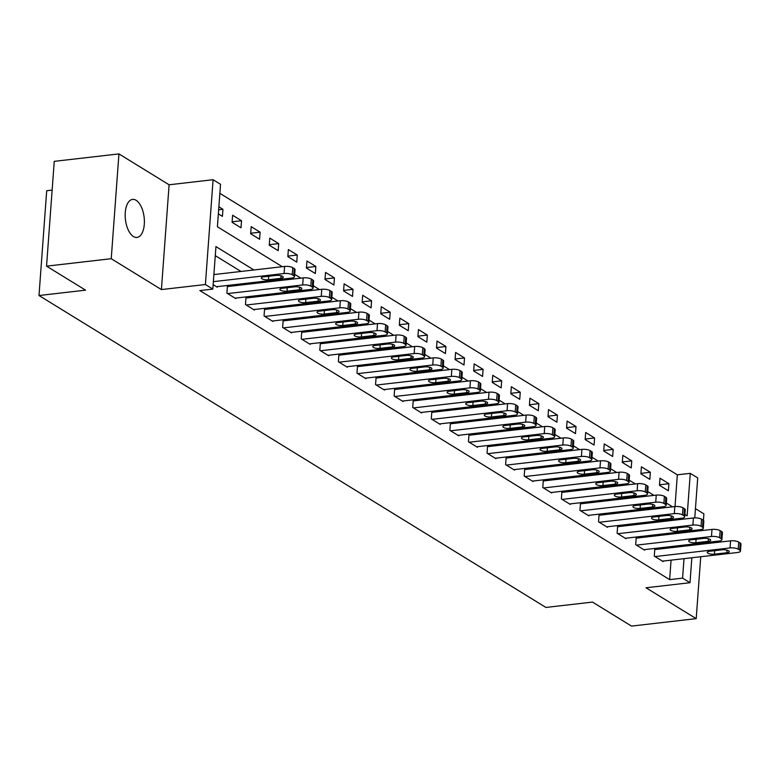 <?xml version="1.0" encoding="UTF-8"?>
<svg xmlns="http://www.w3.org/2000/svg" width="780" height="780" viewBox="0 0 780 780"><rect width="100%" height="100%" fill="white"/><g stroke="black" fill="none" stroke-linecap="round" stroke-linejoin="round"><path stroke-width="1.17" d="M136.11 200.294A19.139 9.418 83.4 0 0 132.59 199.407A19.139 9.418 83.4 0 0 125.18 215.992A19.139 9.418 83.4 0 0 133.448 236.554A19.139 9.418 83.4 0 0 136.968 237.442A19.139 9.418 83.4 0 0 144.378 220.857A19.139 9.418 83.4 0 0 136.11 200.294M675.012 506.532L677.332 474.825L690.271 473.343L697.71 477.916L694.765 517.891M703.414 520.396L703.892 513.844L695.448 508.658M52.133 190.096L46.693 190.73L39 295.523L545.912 607.444L592.488 602.082L631.508 626.096L696.199 618.647L700.742 556.735M39 295.523L85.576 290.16L46.547 266.156L54.249 161.353L118.93 153.904L111.238 258.706L161.411 289.575L205.393 284.515L213.086 179.712L220.525 184.285L217.405 226.775L282.292 266.702M161.411 289.575L169.104 184.782L118.93 153.904M169.104 184.782L213.086 179.712M677.332 474.825L219.853 193.333M701.668 544.177L701.746 543.046M702.673 530.488L702.78 528.947M46.547 266.156L111.238 258.706M218.351 213.866L222.427 216.372L222.944 209.293L218.868 206.788M232.089 222.32L241.01 227.809L241.527 220.73L232.615 215.241L232.089 222.32M250.673 233.756L259.594 239.245L260.11 232.157L251.189 226.678L250.673 233.756M269.256 245.193L278.177 250.673L278.694 243.594L269.773 238.105L269.256 245.193M287.84 256.62L296.761 262.109L297.277 255.031L288.356 249.541L287.84 256.62M306.423 268.057L315.334 273.546L315.861 266.468L306.94 260.978L306.423 268.057M324.997 279.494L333.918 284.983L334.444 277.894L325.523 272.405L324.997 279.494M343.58 290.921L352.502 296.41L353.018 289.331L344.107 283.842L343.58 290.921M362.164 302.357L371.085 307.846L371.602 300.768L362.68 295.279L362.164 302.357M380.747 313.794L389.668 319.283L390.185 312.195L381.264 306.715L380.747 313.794M399.331 325.231L408.252 330.71L408.769 323.632L399.848 318.142L399.331 325.231M417.914 336.658L426.826 342.147L427.352 335.069L418.431 329.579L417.914 336.658M436.488 348.094L445.409 353.584L445.936 346.505L437.014 341.016L436.488 348.094M455.072 359.531L463.993 365.02L464.51 357.932L455.598 352.443L455.072 359.531M473.655 370.958L482.576 376.447L483.093 369.369L474.172 363.88L473.655 370.958M492.238 382.395L501.16 387.884L501.676 380.806L492.755 375.316L492.238 382.395M510.822 393.832L519.743 399.321L520.26 392.243L511.339 386.753L510.822 393.832M529.405 405.269L538.317 410.748L538.843 403.669L529.922 398.18L529.405 405.269M547.989 416.695L556.9 422.185L557.427 415.106L548.506 409.617L547.989 416.695M566.563 428.132L575.484 433.622L576.01 426.543L567.089 421.054L566.563 428.132M585.146 439.569L594.067 445.058L594.584 437.97L585.673 432.481L585.146 439.569M603.73 450.996L612.651 456.485L613.168 449.407L604.246 443.918L603.73 450.996M622.313 462.433L631.234 467.922L631.751 460.844L622.83 455.354L622.313 462.433M640.897 473.869L649.818 479.359L650.335 472.28L641.413 466.791L640.897 473.869M659.48 485.306L668.392 490.786L668.918 483.707L659.997 478.218L659.48 485.306M253.919 269.968L215.943 246.597L212.823 289.087L199.885 290.579L669.64 579.628L671.073 560.147M671.99 547.589L672.077 546.458M668.362 534.437L666.832 533.491M649.789 523L648.248 522.054M631.205 511.573L629.665 510.627M612.622 500.136L611.081 499.19M594.038 488.699L592.498 487.753M575.455 477.272L573.924 476.327M556.871 465.835L555.341 464.89M538.298 454.399L536.757 453.453M519.714 442.962L518.173 442.016M501.13 431.535L499.59 430.589M482.547 420.098L481.006 419.152M463.964 408.661L462.433 407.716M445.38 397.235L443.849 396.289M426.796 385.798L425.266 384.852M408.223 374.361L406.682 373.415M389.639 362.924L388.099 361.978M371.056 351.497L369.515 350.552M352.472 340.06L350.932 339.115M333.889 328.624L332.358 327.678M315.305 317.197L313.774 316.251M296.731 305.76L295.191 304.814M278.148 294.323L276.607 293.377M259.565 282.886L258.024 281.941M240.981 271.459L215.28 255.645M213.145 284.671L217.23 287.186L217.269 286.64M228.15 286.504L227.409 286.046L226.892 293.134L235.814 298.613L235.852 298.067M246.733 297.94L245.993 297.482L245.476 304.561L254.397 310.05L254.436 309.504M265.317 309.377L264.576 308.919L264.059 315.998L272.971 321.487L273.01 320.941M283.901 320.804L283.16 320.346L282.633 327.434L291.554 332.923L291.593 332.368M302.484 332.241L301.743 331.783L301.216 338.861L310.138 344.351L310.177 343.805M321.067 343.678L320.317 343.219L319.8 350.298L328.721 355.787L328.76 355.241M339.641 355.115L338.9 354.656L338.383 361.735L347.305 367.224L347.344 366.678M358.225 366.541L357.484 366.083L356.967 373.171L365.888 378.651L365.927 378.105M376.808 377.978L376.067 377.52L375.55 384.598L384.462 390.088L384.511 389.542M395.392 389.415L394.651 388.957L394.124 396.035L403.046 401.524L403.084 400.978M413.975 400.842L413.234 400.384L412.708 407.472L421.629 412.961L421.668 412.406M432.559 412.279L431.808 411.82L431.291 418.899L440.212 424.388L440.252 423.842M451.142 423.715L450.392 423.257L449.875 430.336L458.796 435.825L458.835 435.279M469.716 435.152L468.975 434.694L468.458 441.773L477.38 447.262L477.418 446.716M488.299 446.579L487.558 446.121L487.042 453.209L495.953 458.689L496.002 458.143M506.883 458.016L506.142 457.558L505.625 464.636L514.537 470.125L514.576 469.579M525.466 469.453L524.725 468.994L524.199 476.073L533.12 481.562L533.159 481.016M544.05 480.88L543.309 480.421L542.783 487.51L551.704 492.999L551.743 492.443M562.633 492.316L561.883 491.858L561.366 498.937L570.287 504.426L570.326 503.88M581.207 503.753L580.466 503.295L579.95 510.374L588.871 515.863L588.91 515.317M599.791 515.19L599.05 514.732L598.533 521.81L607.454 527.3L607.493 526.754M618.374 526.617L617.633 526.159L617.117 533.247L626.028 538.736L626.077 538.181M636.958 538.054L636.217 537.596L635.69 544.674L644.611 550.163L644.65 549.617M655.541 549.49L654.8 549.032L654.274 556.111L663.195 561.6L663.234 561.054M691.841 557.758L690.008 582.709L646.025 587.779L696.199 618.647M690.008 582.709L682.578 578.136L684.011 558.665M669.64 579.628L682.578 578.136M212.823 289.087L205.393 284.515M693.849 530.38L693.771 531.511M692.845 544.069L692.767 545.2M684.908 514.439L687.151 515.824L690.271 473.343M294.684 274.326L300.865 278.138M313.267 285.763L319.449 289.565M331.851 297.2L338.032 301.002M350.435 308.636L356.616 312.439M369.018 320.063L375.2 323.875M387.592 331.5L393.783 335.302M406.175 342.937L412.366 346.739M424.759 354.364L430.94 358.176M443.342 365.8L449.524 369.603M461.926 377.237L468.107 381.04M480.509 388.674L486.691 392.476M499.093 400.101L505.274 403.913M517.667 411.538L523.858 415.34M536.25 422.974L542.432 426.777M554.833 434.401L561.015 438.214M573.417 445.838L579.599 449.641M592 457.275L598.182 461.077M610.584 468.712L616.765 472.514M629.158 480.139L635.349 483.951M647.741 491.575L653.923 495.378M666.325 503.012L672.506 506.815M681.301 532.945L679.77 531.999M662.717 521.518L661.187 520.572M644.143 510.081L642.603 509.135M625.56 498.644L624.019 497.698M606.976 487.217L605.436 486.272M588.393 475.781L586.852 474.835M569.809 464.344L568.279 463.398M551.226 452.907L549.695 451.961M532.652 441.48L531.112 440.534M514.069 430.043L512.528 429.098M495.485 418.606L493.945 417.661M476.902 407.18L475.361 406.234M458.318 395.743L456.787 394.797M439.735 384.306L438.204 383.36M421.161 372.869L419.62 371.923M402.577 361.442L401.037 360.497M383.994 350.005L382.453 349.06M365.41 338.569L363.87 337.623M346.827 327.142L345.286 326.186M328.244 315.705L326.713 314.759M309.66 304.268L308.129 303.322M291.086 292.831L289.546 291.886M272.503 281.404L270.962 280.459M684.928 546.107L685.015 544.976M218.644 209.791L222.944 209.293M659.509 484.79L668.918 483.707M640.936 473.363L650.335 472.28M622.352 461.926L631.751 460.844M603.769 450.489L613.168 449.407M585.185 439.052L594.584 437.97M566.602 427.625L576.01 426.543M548.018 416.188L557.427 415.106M529.444 404.752L538.843 403.669M510.861 393.325L520.26 392.243M492.277 381.888L501.676 380.806M473.694 370.451L483.093 369.369M455.11 359.014L464.51 357.932M436.527 347.587L445.936 346.505M417.944 336.151L427.352 335.069M399.37 324.714L408.769 323.632M380.786 313.287L390.185 312.195M362.203 301.85L371.602 300.768M343.619 290.413L353.018 289.331M325.036 278.977L334.444 277.894M306.452 267.55L315.861 266.468M287.878 256.113L297.277 255.031M269.295 244.676L278.694 243.594M250.711 233.239L260.11 232.157M232.128 221.812L241.527 220.73M213.369 281.658L284.086 273.517A5.986 1.882 -175.8 0 1 292.237 274.745L293.719 275.662A5.986 1.882 -175.8 0 1 294.508 276.695A5.986 1.882 -175.8 0 1 291.515 278.09L216.489 286.728M294.508 276.695L295.035 269.617A5.986 1.882 4.2 0 0 294.245 268.583L292.753 267.667A5.986 1.882 4.2 0 0 284.602 266.438L213.895 274.579M276.11 275.408A4.787 1.502 4.2 0 1 280.927 275.74A4.787 1.502 4.2 0 1 283.257 277.222A4.787 1.502 4.2 0 1 280.868 278.333L268.447 279.767A4.787 1.502 4.2 0 1 263.63 279.435A4.787 1.502 4.2 0 1 261.3 277.953A4.787 1.502 4.2 0 1 263.689 276.841L276.11 275.408M227.633 293.582L302.669 284.953A5.986 1.882 -175.8 0 1 310.82 286.182L312.302 287.099A5.986 1.882 -175.8 0 1 313.092 288.132A5.986 1.882 -175.8 0 1 310.099 289.526L235.063 298.165M313.092 288.132L313.619 281.053A5.986 1.882 4.2 0 0 312.819 280.02L311.337 279.103A5.986 1.882 4.2 0 0 303.186 277.865L227.37 286.591M294.694 286.845A4.787 1.502 4.2 0 1 299.51 287.177A4.787 1.502 4.2 0 1 301.84 288.659A4.787 1.502 4.2 0 1 299.452 289.77L287.03 291.203A4.787 1.502 4.2 0 1 282.214 290.872A4.787 1.502 4.2 0 1 279.874 289.39A4.787 1.502 4.2 0 1 282.272 288.278L294.694 286.845M246.217 305.019L321.253 296.38A5.986 1.882 -175.8 0 1 329.394 297.619L330.886 298.535A5.986 1.882 -175.8 0 1 331.675 299.569A5.986 1.882 -175.8 0 1 328.682 300.953L253.646 309.592M331.675 299.569L332.192 292.481A5.986 1.882 4.2 0 0 331.402 291.447L329.921 290.54A5.986 1.882 4.2 0 0 321.769 289.302L245.953 298.028M313.277 298.282A4.787 1.502 4.2 0 1 318.094 298.613A4.787 1.502 4.2 0 1 320.424 300.095A4.787 1.502 4.2 0 1 318.035 301.207L305.614 302.64A4.787 1.502 4.2 0 1 300.797 302.308A4.787 1.502 4.2 0 1 298.457 300.817A4.787 1.502 4.2 0 1 300.856 299.705L313.277 298.282M264.8 316.456L339.836 307.817A5.986 1.882 -175.8 0 1 347.977 309.055L349.469 309.962A5.986 1.882 -175.8 0 1 350.259 310.996A5.986 1.882 -175.8 0 1 347.266 312.39L272.23 321.029M350.259 310.996L350.776 303.917A5.986 1.882 4.2 0 0 349.986 302.884L348.504 301.967A5.986 1.882 4.2 0 0 340.353 300.739L264.537 309.465M331.851 309.709A4.787 1.502 4.2 0 1 336.677 310.04A4.787 1.502 4.2 0 1 339.007 311.522A4.787 1.502 4.2 0 1 336.609 312.644L324.197 314.067A4.787 1.502 4.2 0 1 319.371 313.735A4.787 1.502 4.2 0 1 317.041 312.253A4.787 1.502 4.2 0 1 319.439 311.142L331.851 309.709M283.384 327.892L358.41 319.254A5.986 1.882 -175.8 0 1 366.561 320.482L368.053 321.399A5.986 1.882 -175.8 0 1 368.843 322.433A5.986 1.882 -175.8 0 1 365.849 323.827L290.813 332.465M368.843 322.433L369.359 315.354A5.986 1.882 4.2 0 0 368.569 314.32L367.078 313.404A5.986 1.882 4.2 0 0 358.936 312.166L283.12 320.902M350.435 321.145A4.787 1.502 4.2 0 1 355.251 321.477A4.787 1.502 4.2 0 1 357.591 322.959A4.787 1.502 4.2 0 1 355.192 324.07L342.771 325.504A4.787 1.502 4.2 0 1 337.954 325.172A4.787 1.502 4.2 0 1 335.624 323.69A4.787 1.502 4.2 0 1 338.023 322.579L350.435 321.145M301.957 339.319L376.994 330.681A5.986 1.882 -175.8 0 1 385.144 331.919L386.627 332.836A5.986 1.882 -175.8 0 1 387.426 333.869A5.986 1.882 -175.8 0 1 384.433 335.264L309.397 343.892M387.426 333.869L387.943 326.791A5.986 1.882 4.2 0 0 387.153 325.757L385.661 324.841A5.986 1.882 4.2 0 0 377.52 323.602L301.694 332.329M369.018 332.582A4.787 1.502 4.2 0 1 373.834 332.914A4.787 1.502 4.2 0 1 376.174 334.396A4.787 1.502 4.2 0 1 373.776 335.507L361.354 336.94A4.787 1.502 4.2 0 1 356.538 336.609A4.787 1.502 4.2 0 1 354.208 335.127A4.787 1.502 4.2 0 1 356.596 334.006L369.018 332.582M320.541 350.756L395.577 342.118A5.986 1.882 -175.8 0 1 403.728 343.356L405.21 344.263A5.986 1.882 -175.8 0 1 406 345.306A5.986 1.882 -175.8 0 1 403.006 346.69L327.98 355.329M406 345.306L406.526 338.218A5.986 1.882 4.2 0 0 405.736 337.184L404.245 336.268A5.986 1.882 4.2 0 0 396.094 335.039L320.278 343.765M387.601 344.019A4.787 1.502 4.2 0 1 392.418 344.341A4.787 1.502 4.2 0 1 394.758 345.832A4.787 1.502 4.2 0 1 392.36 346.944L379.938 348.368A4.787 1.502 4.2 0 1 375.122 348.046A4.787 1.502 4.2 0 1 372.791 346.554A4.787 1.502 4.2 0 1 375.18 345.442L387.601 344.019M339.125 362.193L414.16 353.555A5.986 1.882 -175.8 0 1 422.311 354.783L423.793 355.7A5.986 1.882 -175.8 0 1 424.583 356.733A5.986 1.882 -175.8 0 1 421.59 358.127L346.564 366.766M424.583 356.733L425.11 349.654A5.986 1.882 4.2 0 0 424.31 348.621L422.828 347.704A5.986 1.882 4.2 0 0 414.677 346.476L338.861 355.202M406.185 355.446A4.787 1.502 4.2 0 1 411.002 355.777A4.787 1.502 4.2 0 1 413.332 357.26A4.787 1.502 4.2 0 1 410.943 358.371L398.522 359.804A4.787 1.502 4.2 0 1 393.705 359.473A4.787 1.502 4.2 0 1 391.365 357.991A4.787 1.502 4.2 0 1 393.764 356.879L406.185 355.446M357.708 373.62L432.744 364.991A5.986 1.882 -175.8 0 1 440.895 366.22L442.377 367.136A5.986 1.882 -175.8 0 1 443.167 368.17A5.986 1.882 -175.8 0 1 440.173 369.564L365.137 378.202M443.167 368.17L443.693 361.091A5.986 1.882 4.2 0 0 442.894 360.058L441.412 359.141A5.986 1.882 4.2 0 0 433.261 357.903L357.445 366.639M424.769 366.883A4.787 1.502 4.2 0 1 429.585 367.214A4.787 1.502 4.2 0 1 431.915 368.696A4.787 1.502 4.2 0 1 429.526 369.808L417.105 371.241A4.787 1.502 4.2 0 1 412.288 370.909A4.787 1.502 4.2 0 1 409.948 369.427A4.787 1.502 4.2 0 1 412.347 368.316L424.769 366.883M376.291 385.057L451.327 376.418A5.986 1.882 -175.8 0 1 459.469 377.656L460.96 378.573A5.986 1.882 -175.8 0 1 461.75 379.606A5.986 1.882 -175.8 0 1 458.757 380.991L383.721 389.63M461.75 379.606L462.267 372.518A5.986 1.882 4.2 0 0 461.477 371.485L459.995 370.578A5.986 1.882 4.2 0 0 451.844 369.34L376.028 378.066M443.352 378.319A4.787 1.502 4.2 0 1 448.168 378.651A4.787 1.502 4.2 0 1 450.499 380.133A4.787 1.502 4.2 0 1 448.1 381.244L435.688 382.678A4.787 1.502 4.2 0 1 430.872 382.346A4.787 1.502 4.2 0 1 428.532 380.854A4.787 1.502 4.2 0 1 430.93 379.743L443.352 378.319M394.875 396.494L469.911 387.855A5.986 1.882 -175.8 0 1 478.052 389.093L479.544 390A5.986 1.882 -175.8 0 1 480.334 391.034A5.986 1.882 -175.8 0 1 477.34 392.428L402.305 401.066M480.334 391.034L480.851 383.955A5.986 1.882 4.2 0 0 480.061 382.921L478.579 382.005A5.986 1.882 4.2 0 0 470.428 380.776L394.612 389.503M461.926 389.747A4.787 1.502 4.2 0 1 466.742 390.078A4.787 1.502 4.2 0 1 469.082 391.56A4.787 1.502 4.2 0 1 466.684 392.681L454.262 394.105A4.787 1.502 4.2 0 1 449.446 393.773A4.787 1.502 4.2 0 1 447.115 392.291A4.787 1.502 4.2 0 1 449.514 391.18L461.926 389.747M413.459 407.93L488.485 399.292A5.986 1.882 -175.8 0 1 496.636 400.52L498.127 401.437A5.986 1.882 -175.8 0 1 498.917 402.47A5.986 1.882 -175.8 0 1 495.924 403.865L420.888 412.503M498.917 402.47L499.434 395.392A5.986 1.882 4.2 0 0 498.644 394.358L497.152 393.442A5.986 1.882 4.2 0 0 489.011 392.203L413.195 400.94M480.509 401.183A4.787 1.502 4.2 0 1 485.326 401.515A4.787 1.502 4.2 0 1 487.666 402.997A4.787 1.502 4.2 0 1 485.267 404.108L472.846 405.541A4.787 1.502 4.2 0 1 468.029 405.21A4.787 1.502 4.2 0 1 465.699 403.728A4.787 1.502 4.2 0 1 468.088 402.616L480.509 401.183M432.032 419.357L507.068 410.719A5.986 1.882 -175.8 0 1 515.219 411.957L516.701 412.873A5.986 1.882 -175.8 0 1 517.501 413.907A5.986 1.882 -175.8 0 1 514.508 415.301L439.471 423.93M517.501 413.907L518.017 406.828A5.986 1.882 4.2 0 0 517.228 405.795L515.736 404.878A5.986 1.882 4.2 0 0 507.595 403.64L431.769 412.366M499.093 412.62A4.787 1.502 4.2 0 1 503.909 412.952A4.787 1.502 4.2 0 1 506.249 414.433A4.787 1.502 4.2 0 1 503.851 415.545L491.429 416.978A4.787 1.502 4.2 0 1 486.613 416.647A4.787 1.502 4.2 0 1 484.282 415.165A4.787 1.502 4.2 0 1 486.671 414.043L499.093 412.62M450.616 430.794L525.652 422.156A5.986 1.882 -175.8 0 1 533.803 423.394L535.285 424.31A5.986 1.882 -175.8 0 1 536.075 425.344A5.986 1.882 -175.8 0 1 533.081 426.728L458.055 435.367M536.075 425.344L536.601 418.255A5.986 1.882 4.2 0 0 535.811 417.222L534.319 416.305A5.986 1.882 4.2 0 0 526.168 415.077L450.352 423.803M517.676 424.057A4.787 1.502 4.2 0 1 522.493 424.378A4.787 1.502 4.2 0 1 524.823 425.87A4.787 1.502 4.2 0 1 522.434 426.982L510.013 428.405A4.787 1.502 4.2 0 1 505.196 428.084A4.787 1.502 4.2 0 1 502.866 426.592A4.787 1.502 4.2 0 1 505.255 425.48L517.676 424.057M469.199 442.231L544.235 433.592A5.986 1.882 -175.8 0 1 552.386 434.821L553.868 435.737A5.986 1.882 -175.8 0 1 554.658 436.771A5.986 1.882 -175.8 0 1 551.665 438.165L476.629 446.803M554.658 436.771L555.184 429.692A5.986 1.882 4.2 0 0 554.385 428.659L552.903 427.742A5.986 1.882 4.2 0 0 544.752 426.514L468.936 435.24M536.26 435.484A4.787 1.502 4.2 0 1 541.076 435.815A4.787 1.502 4.2 0 1 543.407 437.297A4.787 1.502 4.2 0 1 541.018 438.409L528.596 439.842A4.787 1.502 4.2 0 1 523.78 439.51A4.787 1.502 4.2 0 1 521.44 438.029A4.787 1.502 4.2 0 1 523.838 436.917L536.26 435.484M487.783 453.668L562.819 445.029A5.986 1.882 -175.8 0 1 570.96 446.257L572.452 447.174A5.986 1.882 -175.8 0 1 573.242 448.207A5.986 1.882 -175.8 0 1 570.248 449.602L495.212 458.24M573.242 448.207L573.758 441.129A5.986 1.882 4.2 0 0 572.968 440.095L571.486 439.179A5.986 1.882 4.2 0 0 563.335 437.941L487.519 446.677M554.843 446.921A4.787 1.502 4.2 0 1 559.66 447.252A4.787 1.502 4.2 0 1 561.99 448.734A4.787 1.502 4.2 0 1 559.601 449.845L547.18 451.279A4.787 1.502 4.2 0 1 542.363 450.947A4.787 1.502 4.2 0 1 540.023 449.465A4.787 1.502 4.2 0 1 542.422 448.354L554.843 446.921M506.366 465.094L581.402 456.456A5.986 1.882 -175.8 0 1 589.543 457.694L591.035 458.611A5.986 1.882 -175.8 0 1 591.825 459.644A5.986 1.882 -175.8 0 1 588.832 461.029L513.796 469.667M591.825 459.644L592.342 452.556A5.986 1.882 4.2 0 0 591.552 451.523L590.07 450.616A5.986 1.882 4.2 0 0 581.919 449.377L506.103 458.104M573.417 458.357A4.787 1.502 4.2 0 1 578.243 458.689A4.787 1.502 4.2 0 1 580.573 460.171A4.787 1.502 4.2 0 1 578.175 461.282L565.763 462.715A4.787 1.502 4.2 0 1 560.937 462.384A4.787 1.502 4.2 0 1 558.607 460.892A4.787 1.502 4.2 0 1 561.005 459.781L573.417 458.357M524.95 476.531L599.976 467.893A5.986 1.882 -175.8 0 1 608.127 469.131L609.619 470.038A5.986 1.882 -175.8 0 1 610.408 471.071A5.986 1.882 -175.8 0 1 607.415 472.465L532.379 481.104M610.408 471.071L610.925 463.993A5.986 1.882 4.2 0 0 610.135 462.959L608.644 462.043A5.986 1.882 4.2 0 0 600.502 460.814L524.687 469.54M592 469.784A4.787 1.502 4.2 0 1 596.817 470.116A4.787 1.502 4.2 0 1 599.157 471.598A4.787 1.502 4.2 0 1 596.758 472.719L584.337 474.142A4.787 1.502 4.2 0 1 579.52 473.811A4.787 1.502 4.2 0 1 577.19 472.329A4.787 1.502 4.2 0 1 579.589 471.217L592 469.784M543.524 487.968L618.559 479.329A5.986 1.882 -175.8 0 1 626.71 480.558L628.192 481.474A5.986 1.882 -175.8 0 1 628.992 482.508A5.986 1.882 -175.8 0 1 625.999 483.902L550.963 492.541M628.992 482.508L629.509 475.43A5.986 1.882 4.2 0 0 628.719 474.396L627.227 473.479A5.986 1.882 4.2 0 0 619.086 472.241L543.26 480.977M610.584 481.221A4.787 1.502 4.2 0 1 615.4 481.552A4.787 1.502 4.2 0 1 617.74 483.034A4.787 1.502 4.2 0 1 615.342 484.146L602.92 485.579A4.787 1.502 4.2 0 1 598.104 485.248A4.787 1.502 4.2 0 1 595.774 483.766A4.787 1.502 4.2 0 1 598.163 482.654L610.584 481.221M562.107 499.395L637.143 490.756A5.986 1.882 -175.8 0 1 645.294 491.995L646.776 492.911A5.986 1.882 -175.8 0 1 647.566 493.945A5.986 1.882 -175.8 0 1 644.572 495.339L569.546 503.968M647.566 493.945L648.092 486.866A5.986 1.882 4.2 0 0 647.303 485.833L645.811 484.916A5.986 1.882 4.2 0 0 637.66 483.678L561.844 492.404M629.167 492.658A4.787 1.502 4.2 0 1 633.984 492.989A4.787 1.502 4.2 0 1 636.314 494.471A4.787 1.502 4.2 0 1 633.925 495.583L621.504 497.016A4.787 1.502 4.2 0 1 616.688 496.685A4.787 1.502 4.2 0 1 614.357 495.202A4.787 1.502 4.2 0 1 616.746 494.081L629.167 492.658M580.691 510.832L655.726 502.193A5.986 1.882 -175.8 0 1 663.877 503.432L665.359 504.348A5.986 1.882 -175.8 0 1 666.149 505.382A5.986 1.882 -175.8 0 1 663.156 506.766L588.12 515.404M666.149 505.382L666.676 498.293A5.986 1.882 4.2 0 0 665.876 497.26L664.394 496.343A5.986 1.882 4.2 0 0 656.243 495.115L580.427 503.841M647.751 504.094A4.787 1.502 4.2 0 1 652.567 504.416A4.787 1.502 4.2 0 1 654.898 505.908A4.787 1.502 4.2 0 1 652.509 507.019L640.087 508.443A4.787 1.502 4.2 0 1 635.271 508.121A4.787 1.502 4.2 0 1 632.931 506.63A4.787 1.502 4.2 0 1 635.329 505.518L647.751 504.094M599.274 522.268L674.31 513.63A5.986 1.882 -175.8 0 1 682.451 514.858L683.943 515.775A5.986 1.882 -175.8 0 1 684.733 516.808A5.986 1.882 -175.8 0 1 681.74 518.203L606.703 526.841M684.733 516.808L685.25 509.73A5.986 1.882 4.2 0 0 684.46 508.697L682.978 507.78A5.986 1.882 4.2 0 0 674.827 506.551L599.011 515.278M666.334 515.521A4.787 1.502 4.2 0 1 671.151 515.853A4.787 1.502 4.2 0 1 673.481 517.335A4.787 1.502 4.2 0 1 671.092 518.447L658.671 519.88A4.787 1.502 4.2 0 1 653.855 519.548A4.787 1.502 4.2 0 1 651.514 518.066A4.787 1.502 4.2 0 1 653.913 516.955L666.334 515.521M617.858 533.705L692.893 525.067A5.986 1.882 -175.8 0 1 701.035 526.295L702.526 527.212A5.986 1.882 -175.8 0 1 703.316 528.245A5.986 1.882 -175.8 0 1 700.323 529.639L625.287 538.278M703.316 528.245L703.833 521.167A5.986 1.882 4.2 0 0 703.043 520.133L701.561 519.217A5.986 1.882 4.2 0 0 693.41 517.978L617.594 526.715M684.918 526.958A4.787 1.502 4.2 0 1 689.734 527.29A4.787 1.502 4.2 0 1 692.065 528.772A4.787 1.502 4.2 0 1 689.666 529.883L677.255 531.317A4.787 1.502 4.2 0 1 672.438 530.985A4.787 1.502 4.2 0 1 670.098 529.503A4.787 1.502 4.2 0 1 672.496 528.392L684.918 526.958M636.441 545.132L711.467 536.494A5.986 1.882 -175.8 0 1 719.618 537.732L721.11 538.649A5.986 1.882 -175.8 0 1 721.9 539.682A5.986 1.882 -175.8 0 1 718.907 541.067L643.87 549.705M721.9 539.682L722.417 532.594A5.986 1.882 4.2 0 0 721.627 531.56L720.135 530.654A5.986 1.882 4.2 0 0 711.994 529.415L636.178 538.142M703.492 538.395A4.787 1.502 4.2 0 1 708.308 538.726A4.787 1.502 4.2 0 1 710.648 540.208A4.787 1.502 4.2 0 1 708.25 541.32L695.828 542.753A4.787 1.502 4.2 0 1 691.012 542.422A4.787 1.502 4.2 0 1 688.682 540.94A4.787 1.502 4.2 0 1 691.08 539.818L703.492 538.395M655.024 556.569L730.051 547.931A5.986 1.882 -175.8 0 1 738.202 549.169L739.684 550.075A5.986 1.882 -175.8 0 1 740.483 551.109A5.986 1.882 -175.8 0 1 737.49 552.503L662.454 561.142M740.483 551.109L741 544.03A5.986 1.882 4.2 0 0 740.21 542.997L738.718 542.081A5.986 1.882 4.2 0 0 730.577 540.852L654.751 549.578M722.075 549.822A4.787 1.502 4.2 0 1 726.892 550.154A4.787 1.502 4.2 0 1 729.232 551.635A4.787 1.502 4.2 0 1 726.833 552.757L714.412 554.18A4.787 1.502 4.2 0 1 709.595 553.849A4.787 1.502 4.2 0 1 707.265 552.367A4.787 1.502 4.2 0 1 709.654 551.255L722.075 549.822M284.602 266.438L284.086 273.517M292.753 267.667L292.237 274.745M294.245 268.583L293.719 275.662M280.868 278.333L281.053 275.779M268.447 279.767L268.7 276.266M303.186 277.865L302.669 284.953M311.337 279.103L310.82 286.182M312.819 280.02L312.302 287.099M299.452 289.77L299.637 287.206M287.03 291.203L287.284 287.693M321.769 289.302L321.253 296.38M329.921 290.54L329.394 297.619M331.402 291.447L330.886 298.535M318.035 301.207L318.221 298.642M305.614 302.64L305.867 299.13M340.353 300.739L339.836 307.817M348.504 301.967L347.977 309.055M349.986 302.884L349.469 309.962M336.609 312.644L336.804 310.079M324.197 314.067L324.451 310.567M358.936 312.166L358.41 319.254M367.078 313.404L366.561 320.482M368.569 314.32L368.053 321.399M355.192 324.07L355.387 321.506M342.771 325.504L343.034 322.003M377.52 323.602L376.994 330.681M385.661 324.841L385.144 331.919M387.153 325.757L386.627 332.836M373.776 335.507L373.961 332.943M361.354 336.94L361.618 333.43M396.094 335.039L395.577 342.118M404.245 336.268L403.728 343.356M405.736 337.184L405.21 344.263M392.36 346.944L392.545 344.38M379.938 348.368L380.201 344.867M414.677 346.476L414.16 353.555M422.828 347.704L422.311 354.783M424.31 348.621L423.793 355.7M410.943 358.371L411.128 355.816M398.522 359.804L398.775 356.304M433.261 357.903L432.744 364.991M441.412 359.141L440.895 366.22M442.894 360.058L442.377 367.136M429.526 369.808L429.712 367.244M417.105 371.241L417.358 367.731M451.844 369.34L451.327 376.418M459.995 370.578L459.469 377.656M461.477 371.485L460.96 378.573M448.1 381.244L448.295 378.68M435.688 382.678L435.942 379.168M470.428 380.776L469.911 387.855M478.579 382.005L478.052 389.093M480.061 382.921L479.544 390M466.684 392.681L466.879 390.117M454.262 394.105L454.526 390.604M489.011 392.203L488.485 399.292M497.152 393.442L496.636 400.52M498.644 394.358L498.127 401.437M485.267 404.108L485.452 401.544M472.846 405.541L473.109 402.041M507.595 403.64L507.068 410.719M515.736 404.878L515.219 411.957M517.228 405.795L516.701 412.873M503.851 415.545L504.036 412.981M491.429 416.978L491.692 413.468M526.168 415.077L525.652 422.156M534.319 416.305L533.803 423.394M535.811 417.222L535.285 424.31M522.434 426.982L522.62 424.418M510.013 428.405L510.266 424.905M544.752 426.514L544.235 433.592M552.903 427.742L552.386 434.821M554.385 428.659L553.868 435.737M541.018 438.409L541.203 435.854M528.596 439.842L528.85 436.342M563.335 437.941L562.819 445.029M571.486 439.179L570.96 446.257M572.968 440.095L572.452 447.174M559.601 449.845L559.786 447.281M547.18 451.279L547.433 447.769M581.919 449.377L581.402 456.456M590.07 450.616L589.543 457.694M591.552 451.523L591.035 458.611M578.175 461.282L578.37 458.718M565.763 462.715L566.017 459.206M600.502 460.814L599.976 467.893M608.644 462.043L608.127 469.131M610.135 462.959L609.619 470.038M596.758 472.719L596.953 470.155M584.337 474.142L584.6 470.642M619.086 472.241L618.559 479.329M627.227 473.479L626.71 480.558M628.719 474.396L628.192 481.474M615.342 484.146L615.527 481.582M602.92 485.579L603.184 482.079M637.66 483.678L637.143 490.756M645.811 484.916L645.294 491.995M647.303 485.833L646.776 492.911M633.925 495.583L634.111 493.019M621.504 497.016L621.758 493.506M656.243 495.115L655.726 502.193M664.394 496.343L663.877 503.432M665.876 497.26L665.359 504.348M652.509 507.019L652.694 504.455M640.087 508.443L640.341 504.943M674.827 506.551L674.31 513.63M682.978 507.78L682.451 514.858M684.46 508.697L683.943 515.775M671.092 518.447L671.278 515.892M658.671 519.88L658.925 516.38M693.41 517.978L692.893 525.067M701.561 519.217L701.035 526.295M703.043 520.133L702.526 527.212M689.666 529.883L689.861 527.319M677.255 531.317L677.508 527.807M711.994 529.415L711.467 536.494M720.135 530.654L719.618 537.732M721.627 531.56L721.11 538.649M708.25 541.32L708.445 538.756M695.828 542.753L696.091 539.243M730.577 540.852L730.051 547.931M738.718 542.081L738.202 549.169M740.21 542.997L739.684 550.075M726.833 552.757L727.018 550.192M714.412 554.18L714.675 550.68"/></g></svg>
